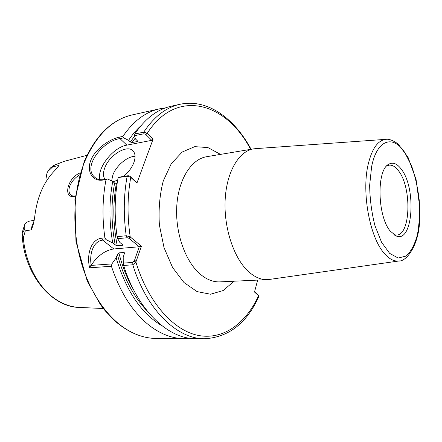<?xml version="1.0" encoding="UTF-8"?>
<svg xmlns="http://www.w3.org/2000/svg" width="442" height="442" viewBox="0 0 442 442"><rect width="100%" height="100%" fill="white"/><g stroke="black" fill="none" stroke-linecap="round" stroke-linejoin="round"><path stroke-width="0.66" d="M255.763 148.628L253.553 148.871C238.895 151.136 226.519 171.938 225.144 199.911C223.713 227.851 233.84 258.216 248.376 271.482C254.68 277.195 261.062 279.908 267.52 279.626L269.731 279.394M123.257 263.112L123.655 265.443L132.804 264.808L135.893 262.045L141.429 246.194L130.224 236.934L126.23 235.746L117.097 236.652L117.688 238.663L127.246 237.735L128.998 238.343L139.269 246.752L134.445 260.52L132.827 262.426L123.257 263.112L123.202 257.332L124.561 252.962L124.036 252.459L118.876 252.885L117.39 254.487L116.158 257.879L111.876 263.924L90.842 265.432L91.207 265.134C89.168 254.382 93.218 241.045 102.666 240.122M257.664 280.09L254.504 292.029L258.714 295.836L258.857 296.483M130.567 177.231L130.02 176.303L128.213 175.689L118.644 177.231L118.124 177.618L127.169 176.165L130.567 177.231L136.954 183.01L153.087 139.142L147.031 133.18L143.727 132.186L134.81 133.992L134.523 135.677L143.965 133.782L145.716 134.385L147.031 133.18M390.336 231.205L396.308 236.028C412.867 243.155 416.596 189.176 401.634 169.64C397.319 163.628 392.988 161.844 388.645 164.286C376.396 170.082 377.385 216.381 390.336 231.205M393.866 234.702L396.573 235.067C410.596 235.039 411.922 188.275 398.861 171.253C395.717 166.849 392.468 164.822 389.104 165.164L386.54 166.093M33.83 222.304C32.283 224.343 31.509 226.84 31.509 229.79L33.167 224.713L34.575 218.05C36.78 197.712 43.62 181.767 55.101 170.209L59.062 165.374L56.361 168.894M24.498 225.088L22.1 232.956L23.304 237.708L25.304 230.906L24.763 229.365L24.746 224.326L26.012 222.646L29.166 221.204L34.266 220.26M22.106 233.221L24.763 229.365M47.184 179.916L46.46 175.491L47.117 172.778L47.797 171.513L54.631 165.026L50.355 168.004L48.371 170.684M51.383 167.816L50.355 168.004M59.062 165.374L52.941 166.872M25.304 230.906L31.509 229.79M80.179 172.872C66.383 178.424 62.935 200.215 75.311 196.016M101.649 238.188L102.671 240.128L106.323 239.768L104.892 237.868L101.649 238.188C90.273 239.592 86.538 255.995 89.665 267.786L90.842 265.432M89.665 267.786L111.428 266.283L111.876 263.924M91.207 265.128C97.765 255.609 105.295 250.222 113.798 248.968L139.269 246.752L141.429 246.194M111.428 266.283C120.738 293.969 134.048 314.196 151.341 326.969C162.175 334.688 173.065 338.572 184.01 338.616L189.994 338.268M116.158 257.879C126.136 291.029 141.484 313.715 162.203 325.942M165.391 107.925L159.468 108.854C145.562 111.925 133.368 121.108 122.882 136.407L119.71 137.048C109.588 139.064 95.522 148.733 90.925 160.054C86.245 171.374 92.489 181.739 102.82 180.076L106.03 179.557C102.422 198.237 102.041 217.674 104.892 237.868M118.124 177.618C114.566 196.519 114.224 216.199 117.097 236.652M106.323 239.768L112.754 243.001L115.213 244.967L117.252 245.769L122.406 245.304L122.732 244.912L119.793 242.343L117.688 238.663M117.108 183.54L114.605 183.076L112.749 181.441C109.003 201.276 109.003 221.796 112.754 243.001M112.749 181.441L107.605 179.01L103.876 179.607C99.804 180.187 96.511 179.165 94.002 176.54C83.002 165.938 103.096 140.766 119.948 138.606L123.627 137.865L122.882 136.407M106.03 179.557L107.605 179.01M75.328 195.878C73.361 196.298 71.753 195.905 70.51 194.695C68.654 192.579 68.471 189.535 69.963 185.552C72.035 181.109 75.239 177.551 79.593 174.883M123.627 137.865L128.594 140.307L130.357 141.987L132.053 142.562L137.092 141.578L137.49 141.324L137.235 140.65L135.473 138.954L134.523 135.677M140.827 125.848C136.39 129.826 132.313 134.644 128.594 140.307M145.716 134.385L151.766 140.335L153.087 139.142M251.084 149.285C234.52 118.395 207.403 98.29 179.822 104.323L171.12 106.257C157.313 109.307 145.208 118.55 134.81 133.992M130.02 176.303L136.954 183.01M123.655 265.443C137.76 310.853 168.684 339.246 195.95 338.688L204.867 338.743C228.884 337.196 246.907 323.069 258.918 296.35M258.073 294.891L254.581 291.737M135.048 156.302C127.274 156.385 116.329 165.612 112.914 174.899L111.605 180.9M105.052 179.419C103.019 176.612 102.953 172.712 104.842 167.717C109.555 154.573 128.186 143.744 133.467 151.374C135.44 154.043 135.561 157.816 133.821 162.695C131.782 167.872 128.368 172.452 123.578 176.435M117.655 180.198L113.053 181.706M99.964 179.651C96.511 168.413 113.108 147.247 126.86 145.136L151.766 140.335M267.52 279.626L220.005 281.874C213.293 282.173 206.696 279.598 200.215 274.162C185.27 261.531 175.071 232.608 176.783 205.895C178.435 179.148 191.403 159.081 206.641 156.706L253.553 148.871M220.53 154.385L207.922 147.573L194.762 146.645L182.143 152.059L171.264 163.728L163.291 180.866C159.717 194.596 158.418 209.326 159.396 225.05L164.026 247.63L172.535 267.416L183.949 282.488L197.044 291.593L210.525 294.223L223.193 290.532L234.078 281.211M134.153 261.172L135.893 262.045C148.335 303.09 174.154 331.102 198.944 335.55C223.851 339.937 246.089 323.025 258.587 295.715L257.94 294.775M250.608 149.363C226.663 102.958 176.883 87.013 147.208 133.34L145.877 134.545M130.191 176.457L130.749 177.386C127.329 196.497 127.152 216.342 130.224 236.934L128.998 238.343M386.474 139.296L385.805 139.34C377.645 140.412 371.694 149.07 367.954 165.325C361.655 193.066 369.844 237.006 383.927 252.957C388.921 258.879 393.877 261.559 398.8 261.007L399.463 260.907M404.778 152.529C393.198 134.495 376.987 139.318 371.623 166.634L369.65 185.303C369.866 199.187 371.634 212.663 374.971 225.74L381.545 242.216L389.629 253.349L398.165 258.034L406.159 256.062C410.927 251.625 414.662 244.619 417.347 235.05C419.298 224.442 419.939 212.911 419.265 200.458C417.839 187.999 415.259 176.413 411.53 165.717L404.778 152.529M23.304 237.708C25.448 263.681 38.548 287.88 55.626 299.201C63.399 304.378 71.383 307.124 79.588 307.439L103.362 308.516M53.626 165.512L63.991 161.385L54.631 165.026M159.468 108.854L132.274 114.898C112.285 119.473 96.478 134.898 84.864 161.17C74.052 187.53 71.731 222.768 79.206 254.714C86.77 286.643 103.544 313.406 123.097 327.119C134.025 334.622 145.048 338.401 156.153 338.445L184.01 338.616M127.246 237.735L126.23 235.746C123.335 215.094 123.65 195.237 127.169 176.165L128.213 175.689M130.904 237.481L129.523 238.719M134.445 260.52L136.224 261.1M132.827 262.426L132.804 264.808C146.921 310.66 177.75 339.312 204.861 338.743M102.671 240.128L113.798 248.968M114.605 183.076C110.931 203.099 111.135 223.729 115.213 244.967M116.351 183.657C112.716 203.795 113.019 224.497 117.252 245.769M122.202 244.293L122.406 245.304M103.876 179.607L102.82 180.076M126.86 145.136L119.948 138.606L119.71 137.048M143.965 133.782L143.727 132.186C154.059 116.644 166.093 107.356 179.822 104.323M117.39 254.487C123.815 278.222 133.744 297.057 147.18 310.991M118.876 252.885C122.401 266.719 127.368 279.145 133.777 290.156M124.036 252.459L124.417 253.951M134.639 136.086L130.357 141.987M135.224 138.092L132.053 142.562M137.484 140.992L137.092 141.578M394.037 234.824L396.308 236.028M386.678 165.938L388.645 164.286M269.051 279.493L398.8 261.007C406.253 261.786 418.546 245.746 419.596 221.536L419.9 208.348L416.06 179.408L408.016 157.236L398.17 144.031C393.037 140.368 388.916 138.805 385.805 139.34L255.078 148.678M63.991 161.385L86.997 155.302M79.588 307.439C50.918 307.262 23.432 273.101 22.133 233.796M71.278 195.325L70.51 194.701M94.03 176.568L95.726 178.038M132.274 114.898C111.754 119.71 95.71 135.313 84.135 161.706L74.902 199.569L75.963 241.498L87.278 281.195L100.433 304.61L105.257 310.87L115.677 321.605C128.716 332.655 142.208 338.268 156.153 338.445"/></g></svg>
